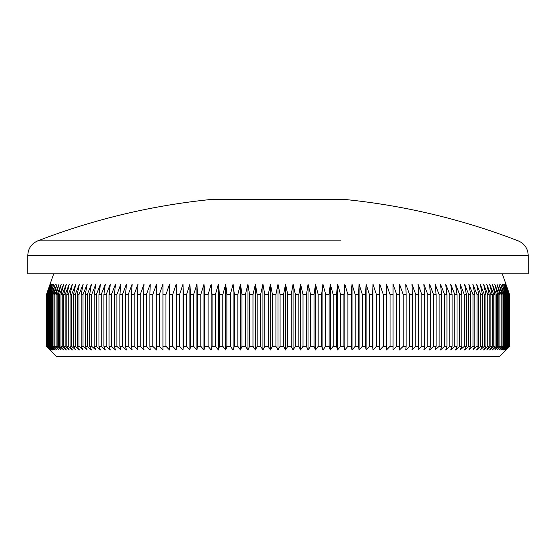 <?xml version="1.0" encoding="UTF-8"?>
<svg xmlns="http://www.w3.org/2000/svg" width="556" height="556" viewBox="0 0 556 556"><rect width="100%" height="100%" fill="white"/><g stroke="black" fill="none" stroke-linecap="round" stroke-linejoin="round"><path stroke-width="0.83" d="M215.318 240.873L37.745 240.873C31.449 243.66 28.134 248.49 27.8 255.371L528.2 255.371C527.866 248.49 524.551 243.66 518.255 240.873A667.144 667.144 0 0 0 343.254 199.305L212.746 199.305A667.144 667.144 0 0 0 37.745 240.873L340.682 240.873M268.256 294.534L264.781 294.534L264.781 346.332L268.256 346.332L268.256 294.534L270.466 284.172L272.433 294.534L275.915 294.534L278 284.172L280.085 294.534L283.567 294.534L285.534 284.172L287.744 294.534L291.219 294.534L293.061 284.172L295.389 294.534L298.857 294.534L300.574 284.172L303.013 294.534L306.467 294.534L308.059 284.172L310.609 294.534L314.05 294.534L315.516 284.172L318.171 294.534L321.59 294.534L322.925 284.172L325.691 294.534L329.089 294.534L330.292 284.172L333.155 294.534L336.526 294.534L337.596 284.172L340.557 294.534L343.907 294.534L344.838 284.172L347.896 294.534L351.204 294.534L352.011 284.172L355.159 294.534L358.432 294.534L359.093 284.172L362.331 294.534L365.563 294.534L366.091 284.172L369.413 294.534L372.603 294.534L372.993 284.172L376.398 294.534L379.539 294.534L379.797 284.172L383.279 294.534L386.364 294.534L386.483 284.172L390.041 294.534L393.071 294.534L393.05 284.172L396.678 294.534L399.653 294.534L399.493 284.172L403.183 294.534L406.102 294.534L405.804 284.172L409.557 294.534L412.406 294.534L411.968 284.172L415.784 294.534L418.571 294.534L417.994 284.172L421.865 294.534L424.575 294.534L423.867 284.172L427.786 294.534L430.42 294.534L429.579 284.172L433.541 294.534L436.099 294.534L435.119 284.172L439.129 294.534L441.61 294.534L440.498 284.172L444.536 294.534L446.934 294.534L445.69 284.172L449.762 294.534L452.084 294.534L450.701 284.172L454.808 294.534L457.032 294.534L455.524 284.172L459.652 294.534L461.793 294.534L460.153 284.172L464.302 294.534L466.345 294.534L464.587 284.172L468.743 294.534L470.696 294.534L468.812 284.172L472.982 294.534L474.838 294.534L472.829 284.172L477.006 294.534L478.765 294.534L476.631 284.172L480.808 294.534L482.469 294.534L480.217 284.172L484.394 294.534L485.944 294.534L483.588 284.172L487.751 294.534L489.204 294.534L486.729 284.172L490.878 294.534L492.227 294.534L489.641 284.172L493.777 294.534L495.014 294.534L492.324 284.172L496.432 294.534L497.564 294.534L494.77 284.172L498.857 294.534L499.879 294.534L496.981 284.172L501.032 294.534L501.943 294.534L498.954 284.172L502.971 294.534L503.771 294.534L500.678 284.172L504.66 294.534L505.348 294.534L502.165 284.172L506.099 294.534L506.676 294.534L503.409 284.172L507.294 294.534L507.753 294.534L504.403 284.172L508.58 294.534L505.147 284.172L509.157 294.534L505.647 284.172L509.477 294.534L505.897 284.172L509.546 294.534L509.553 346.332L499.191 356.695L56.809 356.695L46.447 346.332L46.447 294.534L50.103 284.172L46.523 294.534L46.641 346.332L46.523 294.534M502.297 273.809L509.553 294.534L509.553 346.332L505.897 349.96L509.477 346.332L505.647 349.96L509.157 346.332L505.147 349.96L508.58 346.332L504.403 349.96L507.753 346.332L503.409 349.96L506.676 346.332L506.099 346.332L502.165 349.96L505.348 346.332L504.66 346.332L500.678 349.96L503.771 346.332L502.971 346.332L498.954 349.96L501.943 346.332L501.032 346.332L496.981 349.96L499.879 346.332L498.857 346.332L494.77 349.96L497.564 346.332L496.432 346.332L492.324 349.96L495.014 346.332L493.777 346.332L489.641 349.96L492.227 346.332L490.878 346.332L486.729 349.96L489.204 346.332L487.751 346.332L483.588 349.96L485.944 346.332L484.394 346.332L480.217 349.96L482.469 346.332L480.808 346.332L476.631 349.96L478.765 346.332L477.006 346.332L472.829 349.96L474.838 346.332L472.982 346.332L468.812 349.96L470.696 346.332L468.743 346.332L464.587 349.96L466.345 346.332L464.302 346.332L460.153 349.96L461.793 346.332L459.652 346.332L455.524 349.96L457.032 346.332L454.808 346.332L450.701 349.96L452.084 346.332L449.762 346.332L445.69 349.96L446.934 346.332L444.536 346.332L440.498 349.96L441.61 346.332L439.129 346.332L435.119 349.96L436.099 346.332L433.541 346.332L429.579 349.96L430.42 346.332L427.786 346.332L423.867 349.96L424.575 346.332L421.865 346.332L417.994 349.96L418.571 346.332L415.784 346.332L411.968 349.96L412.406 346.332L409.557 346.332L405.804 349.96L406.102 346.332L403.183 346.332L399.493 349.96L399.653 346.332L396.678 346.332L393.05 349.96L393.071 346.332L390.041 346.332L386.483 349.96L386.364 346.332L383.279 346.332L379.797 349.96L379.539 346.332L376.398 346.332L372.993 349.96L372.603 346.332L369.413 346.332L366.091 349.96L365.563 346.332L362.331 346.332L359.093 349.96L358.432 346.332L355.159 346.332L352.011 349.96L351.204 346.332L347.896 346.332L344.838 349.96L343.907 346.332L340.557 346.332L337.596 349.96L336.526 346.332L333.155 346.332L330.292 349.96L329.089 346.332L325.691 346.332L322.925 349.96L321.59 346.332L318.171 346.332L315.516 349.96L314.05 346.332L310.609 346.332L308.059 349.96L306.467 346.332L303.013 346.332L300.574 349.96L298.857 346.332L295.389 346.332L293.061 349.96L291.219 346.332L287.744 346.332L285.534 349.96L283.567 346.332L280.085 346.332L278 349.96L275.915 346.332L272.433 346.332L270.466 349.96L268.256 346.332M528.2 255.371L528.2 273.809L27.8 273.809L27.8 255.371M283.567 294.534L283.567 346.332M280.085 294.534L280.085 346.332M287.744 294.534L287.744 346.332M291.219 294.534L291.219 346.332M295.389 294.534L295.389 346.332M298.857 294.534L298.857 346.332M303.013 294.534L303.013 346.332M306.467 294.534L306.467 346.332M310.609 294.534L310.609 346.332M314.05 294.534L314.05 346.332M318.171 294.534L318.171 346.332M321.59 294.534L321.59 346.332M325.691 294.534L325.691 346.332M329.089 294.534L329.089 346.332M333.155 294.534L333.155 346.332M336.526 294.534L336.526 346.332M340.557 294.534L340.557 346.332M343.907 294.534L343.907 346.332M347.896 294.534L347.896 346.332M351.204 294.534L351.204 346.332M355.159 294.534L355.159 346.332M358.432 294.534L358.432 346.332M362.331 294.534L362.331 346.332M365.563 294.534L365.563 346.332M369.413 294.534L369.413 346.332M372.603 294.534L372.603 346.332M376.398 294.534L376.398 346.332M379.539 294.534L379.539 346.332M383.279 294.534L383.279 346.332M386.364 294.534L386.364 346.332M390.041 294.534L390.041 346.332M393.071 294.534L393.071 346.332M396.678 294.534L396.678 346.332M399.653 294.534L399.653 346.332M403.183 294.534L403.183 346.332M406.102 294.534L406.102 346.332M409.557 294.534L409.557 346.332M412.406 294.534L412.406 346.332M415.784 294.534L415.784 346.332M418.571 294.534L418.571 346.332M421.865 294.534L421.865 346.332M424.575 294.534L424.575 346.332M427.786 294.534L427.786 346.332M430.42 294.534L430.42 346.332M433.541 294.534L433.541 346.332M436.099 294.534L436.099 346.332M439.129 294.534L439.129 346.332M441.61 294.534L441.61 346.332M444.536 294.534L444.536 346.332M446.934 294.534L446.934 346.332M449.762 294.534L449.762 346.332M452.084 294.534L452.084 346.332M454.808 294.534L454.808 346.332M457.032 294.534L457.032 346.332M459.652 294.534L459.652 346.332M461.793 294.534L461.793 346.332M464.302 294.534L464.302 346.332M466.345 294.534L466.345 346.332M468.743 294.534L468.743 346.332M470.696 294.534L470.696 346.332M472.982 294.534L472.982 346.332M474.838 294.534L474.838 346.332M477.006 294.534L477.006 346.332M478.765 294.534L478.765 346.332M480.808 294.534L480.808 346.332M482.469 294.534L482.469 346.332M484.394 294.534L484.394 346.332M485.944 294.534L485.944 346.332M487.751 294.534L487.751 346.332M489.204 294.534L489.204 346.332M490.878 294.534L490.878 346.332M492.227 294.534L492.227 346.332M493.777 294.534L493.777 346.332M495.014 294.534L495.014 346.332M496.432 294.534L496.432 346.332M497.564 294.534L497.564 346.332M498.857 294.534L498.857 346.332M499.879 294.534L499.879 346.332M501.032 294.534L501.032 346.332M501.943 294.534L501.943 346.332M502.971 294.534L502.971 346.332M503.771 294.534L503.771 346.332M504.66 294.534L504.66 346.332M505.348 294.534L505.348 346.332M506.099 294.534L506.099 346.332M506.676 294.534L506.676 346.332M507.294 294.534L507.294 346.332M507.753 294.534L507.753 346.332M508.233 294.534L508.233 346.332M508.58 294.534L508.58 346.332M508.921 294.534L508.921 346.332M509.157 294.534L509.157 346.332M509.359 294.534L509.359 346.332M509.477 294.534L509.477 346.332M46.843 294.534L46.843 346.332L46.843 294.534L50.353 284.172L46.641 294.534M47.42 294.534L47.42 346.332L47.42 294.534L50.853 284.172L47.079 294.534M48.247 294.534L48.247 346.332L48.706 346.332L48.706 294.534L48.247 294.534L51.597 284.172L47.767 294.534M49.324 294.534L49.324 346.332L49.901 346.332L49.901 294.534L49.324 294.534L52.591 284.172L48.706 294.534M50.652 294.534L50.652 346.332L51.34 346.332L51.34 294.534L50.652 294.534L53.835 284.172L49.901 294.534M52.229 294.534L52.229 346.332L53.028 346.332L53.028 294.534L52.229 294.534L55.322 284.172L51.34 294.534M54.057 294.534L54.057 346.332L54.968 346.332L54.968 294.534L54.057 294.534L57.046 284.172L53.028 294.534M56.121 294.534L56.121 346.332L57.143 346.332L57.143 294.534L56.121 294.534L59.019 284.172L54.968 294.534M58.436 294.534L58.436 346.332L59.568 346.332L59.568 294.534L58.436 294.534L61.229 284.172L57.143 294.534M60.986 294.534L60.986 346.332L62.223 346.332L62.223 294.534L60.986 294.534L63.676 284.172L59.568 294.534M63.773 294.534L63.773 346.332L65.121 346.332L65.121 294.534L63.773 294.534L66.359 284.172L62.223 294.534M66.796 294.534L66.796 346.332L68.249 346.332L68.249 294.534L66.796 294.534L69.271 284.172L65.121 294.534M70.056 294.534L70.056 346.332L71.606 346.332L71.606 294.534L70.056 294.534L72.412 284.172L68.249 294.534M73.531 294.534L73.531 346.332L75.192 346.332L75.192 294.534L73.531 294.534L75.783 284.172L71.606 294.534M77.235 294.534L77.235 346.332L78.994 346.332L78.994 294.534L77.235 294.534L79.369 284.172L75.192 294.534M81.162 294.534L81.162 346.332L83.018 346.332L83.018 294.534L81.162 294.534L83.171 284.172L78.994 294.534M85.304 294.534L85.304 346.332L87.257 346.332L87.257 294.534L85.304 294.534L87.188 284.172L83.018 294.534M89.655 294.534L89.655 346.332L91.698 346.332L91.698 294.534L89.655 294.534L91.413 284.172L87.257 294.534M94.207 294.534L94.207 346.332L96.348 346.332L96.348 294.534L94.207 294.534L95.847 284.172L91.698 294.534M98.968 294.534L98.968 346.332L101.192 346.332L101.192 294.534L98.968 294.534L100.476 284.172L96.348 294.534M103.916 294.534L103.916 346.332L106.238 346.332L106.238 294.534L103.916 294.534L105.299 284.172L101.192 294.534M109.066 294.534L109.066 346.332L111.464 346.332L111.464 294.534L109.066 294.534L110.31 284.172L106.238 294.534M114.39 294.534L114.39 346.332L116.871 346.332L116.871 294.534L114.39 294.534L115.502 284.172L111.464 294.534M119.901 294.534L119.901 346.332L122.459 346.332L122.459 294.534L119.901 294.534L120.881 284.172L116.871 294.534M125.58 294.534L125.58 346.332L128.214 346.332L128.214 294.534L125.58 294.534L126.42 284.172L122.459 294.534M131.424 294.534L131.424 346.332L134.135 346.332L134.135 294.534L131.424 294.534L132.133 284.172L128.214 294.534M137.429 294.534L137.429 346.332L140.216 346.332L140.216 294.534L137.429 294.534L138.006 284.172L134.135 294.534M143.594 294.534L143.594 346.332L146.443 346.332L146.443 294.534L143.594 294.534L144.032 284.172L140.216 294.534M149.898 294.534L149.898 346.332L152.817 346.332L152.817 294.534L149.898 294.534L150.196 284.172L146.443 294.534M156.347 294.534L156.347 346.332L159.322 346.332L159.322 294.534L156.347 294.534L156.507 284.172L152.817 294.534M162.929 294.534L162.929 346.332L165.959 346.332L165.959 294.534L162.929 294.534L162.95 284.172L159.322 294.534M169.636 294.534L169.636 346.332L172.721 346.332L172.721 294.534L169.636 294.534L169.517 284.172L169.517 349.96L165.959 346.332M176.46 294.534L176.46 346.332L179.602 346.332L179.602 294.534L176.46 294.534L176.203 284.172L176.203 349.96L172.721 346.332M183.397 294.534L183.397 346.332L186.587 346.332L186.587 294.534L183.397 294.534L183.007 284.172L183.007 349.96L179.602 346.332M190.437 294.534L190.437 346.332L193.669 346.332L193.669 294.534L190.437 294.534L189.909 284.172L189.909 349.96L186.587 346.332M197.568 294.534L197.568 346.332L200.841 346.332L200.841 294.534L197.568 294.534L196.907 284.172L196.907 349.96L193.669 346.332M204.796 294.534L204.796 346.332L208.104 346.332L208.104 294.534L204.796 294.534L203.989 284.172L203.989 349.96L200.841 346.332M212.093 294.534L212.093 346.332L215.443 346.332L215.443 294.534L212.093 294.534L211.162 284.172L211.162 349.96L208.104 346.332M219.474 294.534L219.474 346.332L222.845 346.332L222.845 294.534L219.474 294.534L218.404 284.172L218.404 349.96L215.443 346.332M226.911 294.534L226.911 346.332L230.309 346.332L230.309 294.534L226.911 294.534L225.708 284.172L225.708 349.96L222.845 346.332M234.41 294.534L234.41 346.332L237.829 346.332L237.829 294.534L234.41 294.534L233.075 284.172L233.075 349.96L230.309 346.332M241.95 294.534L241.95 346.332L245.391 346.332L245.391 294.534L241.95 294.534L240.484 284.172L240.484 349.96L237.829 346.332M249.533 294.534L249.533 346.332L252.987 346.332L252.987 294.534L249.533 294.534L247.941 284.172L247.941 349.96L245.391 346.332M257.143 294.534L257.143 346.332L260.611 346.332L260.611 294.534L257.143 294.534L255.426 284.172L255.426 349.96L252.987 346.332M165.959 294.534L169.517 284.172M172.721 294.534L176.203 284.172M179.602 294.534L183.007 284.172M186.587 294.534L189.909 284.172M193.669 294.534L196.907 284.172M200.841 294.534L203.989 284.172M208.104 294.534L211.162 284.172M215.443 294.534L218.404 284.172M222.845 294.534L225.708 284.172M230.309 294.534L233.075 284.172M237.829 294.534L240.484 284.172M245.391 294.534L247.941 284.172M252.987 294.534L255.426 284.172M260.611 294.534L262.939 284.172L264.781 294.534M272.433 294.534L272.433 346.332M275.915 294.534L275.915 346.332M264.781 346.332L262.939 349.96L260.611 346.332M257.143 346.332L255.426 349.96M249.533 346.332L247.941 349.96M241.95 346.332L240.484 349.96M234.41 346.332L233.075 349.96M226.911 346.332L225.708 349.96M219.474 346.332L218.404 349.96M212.093 346.332L211.162 349.96M204.796 346.332L203.989 349.96M197.568 346.332L196.907 349.96M190.437 346.332L189.909 349.96M183.397 346.332L183.007 349.96M176.46 346.332L176.203 349.96M169.636 346.332L169.517 349.96M162.929 346.332L162.95 349.96L159.322 346.332M156.347 346.332L156.507 349.96L152.817 346.332M149.898 346.332L150.196 349.96L146.443 346.332M143.594 346.332L144.032 349.96L140.216 346.332M137.429 346.332L138.006 349.96L134.135 346.332M131.424 346.332L132.133 349.96L128.214 346.332M125.58 346.332L126.42 349.96L122.459 346.332M119.901 346.332L120.881 349.96L116.871 346.332M114.39 346.332L115.502 349.96L111.464 346.332M109.066 346.332L110.31 349.96L106.238 346.332M103.916 346.332L105.299 349.96L101.192 346.332M98.968 346.332L100.476 349.96L96.348 346.332M94.207 346.332L95.847 349.96L91.698 346.332M89.655 346.332L91.413 349.96L87.257 346.332M85.304 346.332L87.188 349.96L83.018 346.332M81.162 346.332L83.171 349.96L78.994 346.332M77.235 346.332L79.369 349.96L75.192 346.332M73.531 346.332L75.783 349.96L71.606 346.332M70.056 346.332L72.412 349.96L68.249 346.332M66.796 346.332L69.271 349.96L65.121 346.332M63.773 346.332L66.359 349.96L62.223 346.332M60.986 346.332L63.676 349.96L59.568 346.332M58.436 346.332L61.229 349.96L57.143 346.332M56.121 346.332L59.019 349.96L54.968 346.332M54.057 346.332L57.046 349.96L53.028 346.332M52.229 346.332L55.322 349.96L51.34 346.332M50.652 346.332L53.835 349.96L49.901 346.332M49.324 346.332L52.591 349.96L48.706 346.332M48.247 346.332L51.597 349.96L47.767 346.332M47.42 346.332L50.853 349.96L47.079 346.332M46.843 346.332L50.353 349.96L46.641 346.332M46.523 346.332L50.103 349.96L46.454 346.332L46.447 294.534L53.703 273.809M278 284.172L278 349.96M270.466 284.172L270.466 349.96M262.939 284.172L262.939 349.96M386.483 284.172L386.483 349.96M379.797 284.172L379.797 349.96M372.993 284.172L372.993 349.96M366.091 284.172L366.091 349.96M359.093 284.172L359.093 349.96M352.011 284.172L352.011 349.96M344.838 284.172L344.838 349.96M337.596 284.172L337.596 349.96M330.292 284.172L330.292 349.96M322.925 284.172L322.925 349.96M315.516 284.172L315.516 349.96M308.059 284.172L308.059 349.96M300.574 284.172L300.574 349.96M293.061 284.172L293.061 349.96M285.534 284.172L285.534 349.96"/></g></svg>
